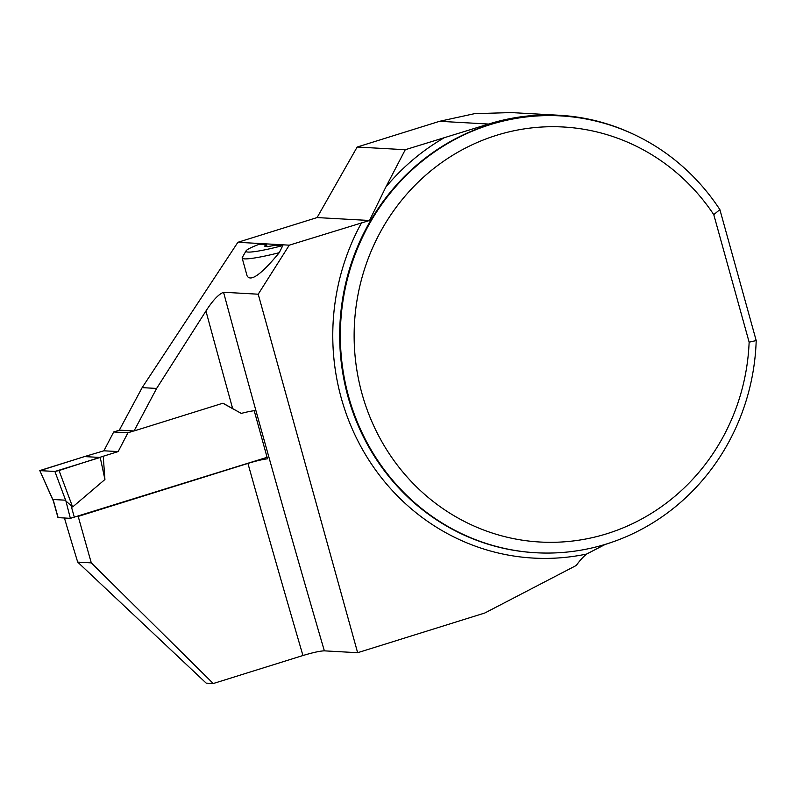 <?xml version="1.0" encoding="UTF-8"?>
<svg xmlns="http://www.w3.org/2000/svg" width="796" height="796" viewBox="0 0 796 796"><rect width="100%" height="100%" fill="white"/><g stroke="black" fill="none" stroke-linecap="round" stroke-linejoin="round"><path stroke-width="1.19" d="M635.089 135.002A219.328 208.472 93.2 0 0 559.16 115.261A219.328 208.472 93.2 0 0 488.625 124.047L405.273 149.718L357.175 147.031L317.087 217.567L237.885 242.292L289.266 245.168L369.523 220.502L317.087 217.567M510.923 112.564L474.376 113.699L439.571 121.3L357.175 147.031M91.291 562.881L213.248 683.535L206.194 683.137L77.709 562.115L91.291 562.881A5311.131 1554.439 72.7 0 1 78.197 516.405L247.934 463.411C255.974 460.954 262.501 459.421 267.496 458.804L254.222 410.736A17.502 1.821 -15.5 0 0 241.268 413.413L222.989 403.194L134.056 430.964L156.623 388.438L205.945 311.017C212.641 300.54 218.512 294.291 223.547 292.261L258.212 294.202L357.643 652.71L484.804 613.01L576.384 565.409A54.695 51.989 -86.8 0 1 586.602 554.046L605.209 544.444A219.328 208.472 93.2 0 0 612.343 542.066M749.135 342.171L756.2 340.569A218.781 207.955 -86.8 0 1 536.126 552.762A218.781 207.955 -86.8 0 1 340.708 322.718A218.781 207.955 -86.8 0 1 560.543 115.888A218.781 207.955 -86.8 0 1 719.883 209.627L713.763 214.631L749.135 342.171A207.836 197.557 93.2 0 1 484.187 530.206A207.836 197.557 93.2 0 1 395.055 208.821A207.836 197.557 93.2 0 1 713.763 214.631M405.273 149.718L385.762 187.209L369.523 220.502M77.709 562.115A1035.646 303.107 72.7 0 1 64.446 518.017M134.056 430.964L119.32 430.139L142.156 387.632L237.885 242.292M258.212 294.202L289.266 245.168M213.248 683.535L302.948 655.526C312.957 652.521 320.091 650.959 324.36 650.849L357.643 652.71M241.268 413.413L222.84 403.244M259.347 244.233L266.551 244.631A21.532 2.249 -15.5 0 0 265.177 245.486A21.532 2.249 -15.5 0 0 265.207 246.432A21.532 2.249 -15.5 0 0 271.934 245.864A21.532 2.249 -15.5 0 0 275.625 245.138L282.829 245.546L279.247 252.69C261.307 274.441 250.591 282.162 247.088 275.834L242.163 258.053A46.486 4.846 164.5 0 1 242.273 257.496L246.073 250.859A41.024 4.279 164.5 0 1 259.347 244.233M266.262 246.332L266.551 244.631M156.623 388.438L142.156 387.632M756.2 340.569L719.883 209.627M282.829 245.546A41.024 4.279 164.5 0 1 246.073 250.859M279.247 252.69A46.486 4.846 164.5 0 1 242.163 258.053M266.779 245.327L265.118 245.646M265.177 245.486L267.456 246.74M53.223 500.475L57.979 517.609L70.356 518.355L267.088 457.312M133.798 430.944L127.947 432.775L118.156 451.591L103.241 456.247L104.923 479.51L72.625 506.982L65.909 501.002L54.894 471.461L59.033 470.545L72.625 506.982M127.947 432.775L113.699 431.969L103.908 450.795L84.495 456.586L100.226 457.461L104.923 479.51M113.699 431.969L119.539 430.148M59.033 470.545L103.241 456.247M70.356 518.355L65.909 501.002M65.322 500.186L53.103 499.5L53.173 500.286L39.8 470.575L84.495 456.586L100.226 457.461L54.894 471.461L39.969 470.635L84.495 456.586M103.908 450.795L118.156 451.591M39.969 470.635L54.894 471.461M488.625 124.047L439.571 121.3M560.543 115.888L559.867 115.848A218.781 207.955 93.2 0 0 340.031 322.678A218.781 207.955 93.2 0 0 535.449 552.722L536.126 552.762M586.602 554.046A224.253 213.149 -86.8 0 1 372.19 465.123A224.253 213.149 -86.8 0 1 361.673 222.562M385.762 187.209A224.253 213.149 -86.8 0 1 445.014 137.31M232.701 408.746A5311.131 1554.439 72.7 0 1 205.945 311.017M223.547 292.261A5293.629 1549.314 -107.3 0 0 324.36 650.849M302.948 655.526A5311.131 1554.439 72.7 0 1 247.934 463.411M74.376 517.47L71.262 506.276M58.148 517.669L53.103 499.5M509.281 112.475L559.16 115.261M39.8 470.575L53.591 501.53"/></g></svg>
